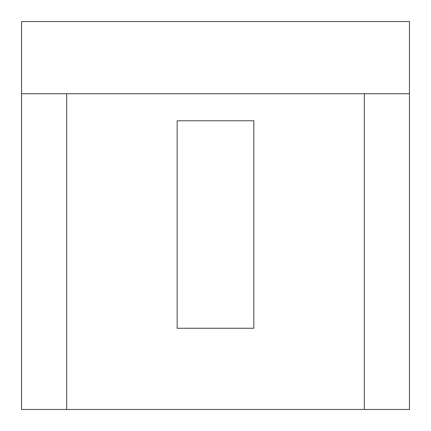 <?xml version="1.0" encoding="UTF-8"?>
<svg xmlns="http://www.w3.org/2000/svg" width="431" height="431" viewBox="0 0 431 431"><rect width="100%" height="100%" fill="white"/><g stroke="black" fill="none" stroke-linecap="round" stroke-linejoin="round"><path stroke-width="0.65" d="M21.55 93.716L21.55 409.45L409.45 409.45L409.45 21.55L21.55 21.55L21.55 93.716L409.45 93.716M66.654 409.45L66.654 93.716M364.346 409.45L364.346 93.716L364.346 409.45M177.163 120.782L177.163 328.26L253.837 328.26L253.837 120.782L177.163 120.782"/></g></svg>
